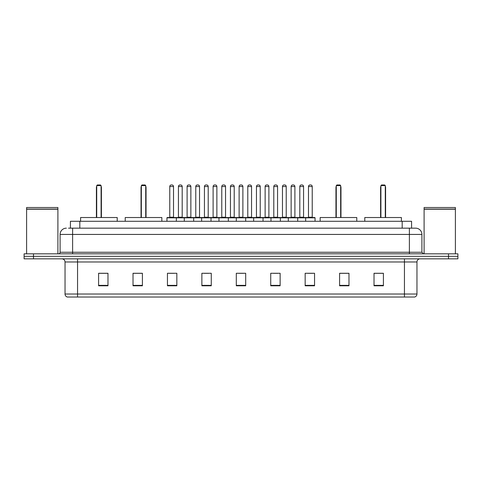 <?xml version="1.0" encoding="UTF-8"?>
<svg xmlns="http://www.w3.org/2000/svg" width="482" height="482" viewBox="0 0 482 482"><rect width="100%" height="100%" fill="white"/><g stroke="black" fill="none" stroke-linecap="round" stroke-linejoin="round"><path stroke-width="0.72" d="M68.546 228.167L72.613 228.167L68.546 228.167L70.426 228.167L70.426 221.28L411.574 221.28L411.574 228.167M66.353 228.167A6.26 6.26 0 0 0 60.093 234.427L60.093 252.267A1.567 1.567 0 0 1 58.527 253.833M421.907 234.427L72.613 234.427L72.613 228.167L415.647 228.167A6.26 6.26 0 0 1 421.907 234.427L421.907 252.267L423.473 253.833M33.487 253.833L24.1 253.833L24.1 256.334L33.487 256.334L24.1 256.334L24.1 258.84L33.487 258.84L33.487 256.334L448.513 256.334L33.487 256.334L33.487 253.833L448.513 253.833L448.513 256.334L457.9 256.334L448.513 256.334L448.513 258.84L33.487 258.84M457.9 253.833L457.9 256.334L457.9 253.833L448.513 253.833M415.55 228.167L413.454 228.167M414.55 297.026L67.45 297.026M67.293 297.026A3.127 3.127 0 0 1 65.04 294.02L77.56 294.02L77.56 297.026L404.44 297.026L404.44 294.02L416.96 294.02L416.96 261.973A3.127 3.127 0 0 1 420.093 258.84M65.04 294.02L65.04 261.973C64.853 260.069 63.811 259.027 61.907 258.84M383.407 285.79L383.407 273.27L374.02 273.27L374.02 285.79L383.407 285.79M348.98 285.79L348.98 273.27L339.593 273.27L339.593 285.79L348.98 285.79M314.553 285.79L314.553 273.27L305.16 273.27L305.16 285.79L314.553 285.79M280.126 285.79L280.126 273.27L270.733 273.27L270.733 285.79L280.126 285.79M107.98 285.79L107.98 273.27L98.593 273.27L98.593 285.79L107.98 285.79M142.407 285.79L142.407 273.27L133.02 273.27L133.02 285.79L142.407 285.79M176.84 285.79L176.84 273.27L167.447 273.27L167.447 285.79L176.84 285.79M211.267 285.79L211.267 273.27L201.874 273.27L201.874 285.79L211.267 285.79M245.693 285.79L245.693 273.27L236.307 273.27L236.307 285.79L245.693 285.79M457.9 258.84L457.9 256.334L457.9 258.84L448.513 258.84M404.44 297.026L414.46 297.026M308.01 273.33L312.704 273.33M203.976 273.33L208.67 273.33M169.296 273.33L173.99 273.33M273.33 273.33L278.024 273.33M238.65 273.33L243.35 273.33M142.407 273.33L133.02 273.33M107.98 273.33L98.593 273.33M348.98 273.33L339.593 273.33M383.407 273.33L374.02 273.33M26.606 209.23L57.9 209.23L26.606 209.23L26.606 253.833M57.9 209.23L57.9 253.833M57.744 209.074L26.763 209.074M57.9 208.917L57.9 207.513L26.606 207.513L26.606 208.917M117.216 221.28L117.216 217.527L80.596 217.527L80.596 221.28M96.713 185.6L97.34 184.974L100.467 184.974L101.093 185.6L96.713 185.6L96.713 217.527M101.093 185.6L101.093 217.527M101.407 217.527L101.407 187.48A2.506 2.506 0 0 0 101.093 186.269M96.4 217.527L96.4 187.48L96.713 187.48M424.1 209.23L455.394 209.23L424.1 209.23L424.1 253.833M455.394 209.23L455.394 253.833M455.237 209.074L424.256 209.074M455.394 208.917L455.394 207.513L424.1 207.513L424.1 208.917M161.844 221.28L161.844 217.527L125.224 217.527L125.224 221.28M141.346 185.6L141.973 184.974L145.1 184.974L145.727 185.6L141.346 185.6L141.346 217.527M145.727 185.6L145.727 217.527M146.04 217.527L146.04 187.48A2.506 2.506 0 0 0 145.727 186.269M141.033 217.527L141.033 187.48L141.346 187.48M356.776 221.28L356.776 217.527L320.156 217.527L320.156 221.28M336.273 185.6L336.9 184.974L340.027 184.974L340.654 185.6L336.273 185.6L336.273 217.527M340.654 185.6L340.654 217.527M340.967 217.527L340.967 187.48A2.506 2.506 0 0 0 340.654 186.269M335.96 217.527L335.96 187.48L336.273 187.48M401.404 221.28L401.404 217.527L364.784 217.527L364.784 221.28M380.907 185.6L381.533 184.974L384.66 184.974L385.287 185.6L380.907 185.6L380.907 217.527M385.287 185.6L385.287 217.527M385.6 217.527L385.6 187.48A2.506 2.506 0 0 0 385.287 186.269M380.593 217.527L380.593 187.48L380.907 187.48M305.66 221.28L305.66 217.84A0.313 0.313 0 0 1 305.974 217.527L314.74 217.527A0.313 0.313 0 0 1 315.053 217.84L166.947 217.84A0.313 0.313 0 0 1 167.26 217.527L176.026 217.527A0.313 0.313 0 0 1 176.34 217.84L176.34 221.28M173.52 186.54L169.766 186.54A1.567 1.567 0 0 1 171.327 184.974L171.953 184.974A1.567 1.567 0 0 1 173.52 186.54L173.52 217.213A0.313 0.313 0 0 0 173.833 217.527M169.766 186.54L169.766 217.213A0.313 0.313 0 0 1 169.453 217.527M166.947 217.84L166.947 221.28M184.287 221.28L184.287 217.84A0.313 0.313 0 0 1 184.6 217.527L193.366 217.527A0.313 0.313 0 0 1 193.674 217.84L193.674 221.28M190.86 186.54L187.106 186.54A1.567 1.567 0 0 1 188.667 184.974L189.293 184.974A1.567 1.567 0 0 1 190.86 186.54L190.86 217.213A0.313 0.313 0 0 0 191.173 217.527M187.106 186.54L187.106 217.213A0.313 0.313 0 0 1 186.793 217.527M201.627 221.28L201.627 217.84A0.313 0.313 0 0 1 201.94 217.527L210.7 217.527A0.313 0.313 0 0 1 211.014 217.84L211.014 221.28M208.2 186.54L204.44 186.54A1.567 1.567 0 0 1 206.007 184.974L206.633 184.974A1.567 1.567 0 0 1 208.2 186.54L208.2 217.213A0.313 0.313 0 0 0 208.513 217.527M204.44 186.54L204.44 217.213A0.313 0.313 0 0 1 204.133 217.527M218.967 221.28L218.967 217.84A0.313 0.313 0 0 1 219.28 217.527L228.04 217.527A0.313 0.313 0 0 1 228.354 217.84L228.354 221.28M225.54 186.54L221.78 186.54A1.567 1.567 0 0 1 223.347 184.974L223.973 184.974A1.567 1.567 0 0 1 225.54 186.54L225.54 217.213A0.313 0.313 0 0 0 225.853 217.527M221.78 186.54L221.78 217.213A0.313 0.313 0 0 1 221.467 217.527M236.307 221.28L236.307 217.84A0.313 0.313 0 0 1 236.62 217.527L245.38 217.527A0.313 0.313 0 0 1 245.693 217.84L245.693 221.28M242.88 186.54L239.12 186.54A1.567 1.567 0 0 1 240.687 184.974L241.313 184.974A1.567 1.567 0 0 1 242.88 186.54L242.88 217.213A0.313 0.313 0 0 0 243.193 217.527M239.12 186.54L239.12 217.213A0.313 0.313 0 0 1 238.807 217.527M253.646 221.28L253.646 217.84A0.313 0.313 0 0 1 253.96 217.527L262.72 217.527A0.313 0.313 0 0 1 263.033 217.84L263.033 221.28M260.22 186.54L256.46 186.54A1.567 1.567 0 0 1 258.027 184.974L258.653 184.974A1.567 1.567 0 0 1 260.22 186.54L260.22 217.213A0.313 0.313 0 0 0 260.533 217.527M256.46 186.54L256.46 217.213A0.313 0.313 0 0 1 256.147 217.527M270.986 221.28L270.986 217.84A0.313 0.313 0 0 1 271.3 217.527L280.06 217.527A0.313 0.313 0 0 1 280.373 217.84L280.373 221.28M277.56 186.54L273.8 186.54A1.567 1.567 0 0 1 275.367 184.974L275.993 184.974A1.567 1.567 0 0 1 277.56 186.54L277.56 217.213A0.313 0.313 0 0 0 277.867 217.527M273.8 186.54L273.8 217.213A0.313 0.313 0 0 1 273.487 217.527M288.326 221.28L288.326 217.84A0.313 0.313 0 0 1 288.634 217.527L297.4 217.527A0.313 0.313 0 0 1 297.713 217.84L297.713 221.28M294.894 186.54L291.14 186.54A1.567 1.567 0 0 1 292.707 184.974L293.333 184.974A1.567 1.567 0 0 1 294.894 186.54L294.894 217.213A0.313 0.313 0 0 0 295.207 217.527M291.14 186.54L291.14 217.213A0.313 0.313 0 0 1 290.827 217.527M312.234 186.54L308.48 186.54A1.567 1.567 0 0 1 310.047 184.974L310.673 184.974A1.567 1.567 0 0 1 312.234 186.54L312.234 217.213A0.313 0.313 0 0 0 312.547 217.527M308.48 186.54L308.48 217.213A0.313 0.313 0 0 1 308.167 217.527M315.053 217.84L315.053 221.28M184.696 217.527L175.93 217.527M178.436 186.54A1.567 1.567 0 0 1 179.997 184.974L180.623 184.974A1.567 1.567 0 0 1 182.19 186.54L178.436 186.54L178.436 217.213A0.313 0.313 0 0 1 178.123 217.527M182.19 186.54L182.19 217.213A0.313 0.313 0 0 0 182.503 217.527M202.03 217.527L193.27 217.527M195.776 186.54A1.567 1.567 0 0 1 197.337 184.974L197.963 184.974A1.567 1.567 0 0 1 199.53 186.54L195.776 186.54L195.776 217.213A0.313 0.313 0 0 1 195.463 217.527M199.53 186.54L199.53 217.213A0.313 0.313 0 0 0 199.843 217.527M219.37 217.527L210.61 217.527M213.11 186.54A1.567 1.567 0 0 1 214.677 184.974L215.303 184.974A1.567 1.567 0 0 1 216.87 186.54L213.11 186.54L213.11 217.213A0.313 0.313 0 0 1 212.797 217.527M216.87 186.54L216.87 217.213A0.313 0.313 0 0 0 217.183 217.527M236.71 217.527L227.95 217.527M230.45 186.54A1.567 1.567 0 0 1 232.017 184.974L232.643 184.974A1.567 1.567 0 0 1 234.21 186.54L230.45 186.54L230.45 217.213A0.313 0.313 0 0 1 230.137 217.527M234.21 186.54L234.21 217.213A0.313 0.313 0 0 0 234.523 217.527M254.05 217.527L245.29 217.527M247.79 186.54A1.567 1.567 0 0 1 249.357 184.974L249.983 184.974A1.567 1.567 0 0 1 251.55 186.54L247.79 186.54L247.79 217.213A0.313 0.313 0 0 1 247.477 217.527M251.55 186.54L251.55 217.213A0.313 0.313 0 0 0 251.863 217.527M271.39 217.527L262.63 217.527M265.13 186.54A1.567 1.567 0 0 1 266.697 184.974L267.323 184.974A1.567 1.567 0 0 1 268.89 186.54L265.13 186.54L265.13 217.213A0.313 0.313 0 0 1 264.817 217.527M268.89 186.54L268.89 217.213A0.313 0.313 0 0 0 269.203 217.527M288.73 217.527L279.97 217.527M282.47 186.54A1.567 1.567 0 0 1 284.037 184.974L284.663 184.974A1.567 1.567 0 0 1 286.224 186.54L282.47 186.54L282.47 217.213A0.313 0.313 0 0 1 282.157 217.527M286.224 186.54L286.224 217.213A0.313 0.313 0 0 0 286.537 217.527M306.07 217.527L297.304 217.527M299.81 186.54A1.567 1.567 0 0 1 301.377 184.974L302.003 184.974A1.567 1.567 0 0 1 303.564 186.54L299.81 186.54L299.81 217.213A0.313 0.313 0 0 1 299.497 217.527M303.564 186.54L303.564 217.213A0.313 0.313 0 0 0 303.877 217.527M79.819 228.167L79.819 221.28M402.181 228.167L402.181 221.28M72.613 253.833L72.613 234.427L60.093 234.427M60.093 252.267L421.907 252.267M409.387 228.167L409.387 253.833M404.44 258.84L404.44 261.973L65.04 261.973M416.96 261.973L404.44 261.973L404.44 294.02L77.56 294.02L77.56 258.84M245.693 285.356L236.307 285.356M211.267 285.356L201.874 285.356M176.84 285.356L167.447 285.356M142.407 285.356L133.02 285.356M107.98 285.356L98.593 285.356M280.126 285.356L270.733 285.356M314.553 285.356L305.16 285.356M348.98 285.356L339.593 285.356M383.407 285.356L374.02 285.356M101.093 187.48L101.407 187.48M145.727 187.48L146.04 187.48M340.654 187.48L340.967 187.48M385.287 187.48L385.6 187.48M169.766 217.213L173.52 217.213M187.106 217.213L190.86 217.213M204.44 217.213L208.2 217.213M221.78 217.213L225.54 217.213M239.12 217.213L242.88 217.213M256.46 217.213L260.22 217.213M273.8 217.213L277.56 217.213M291.14 217.213L294.894 217.213M308.48 217.213L312.234 217.213M178.436 217.213L182.19 217.213M195.776 217.213L199.53 217.213M213.11 217.213L216.87 217.213M230.45 217.213L234.21 217.213M247.79 217.213L251.55 217.213M265.13 217.213L268.89 217.213M282.47 217.213L286.224 217.213M299.81 217.213L303.564 217.213M414.707 297.026C416.123 296.52 416.876 295.52 416.96 294.02M96.713 186.269A2.506 2.506 0 0 0 96.4 187.48M141.346 186.269A2.506 2.506 0 0 0 141.033 187.48M336.273 186.269A2.506 2.506 0 0 0 335.96 187.48M380.907 186.269A2.506 2.506 0 0 0 380.593 187.48"/></g></svg>
